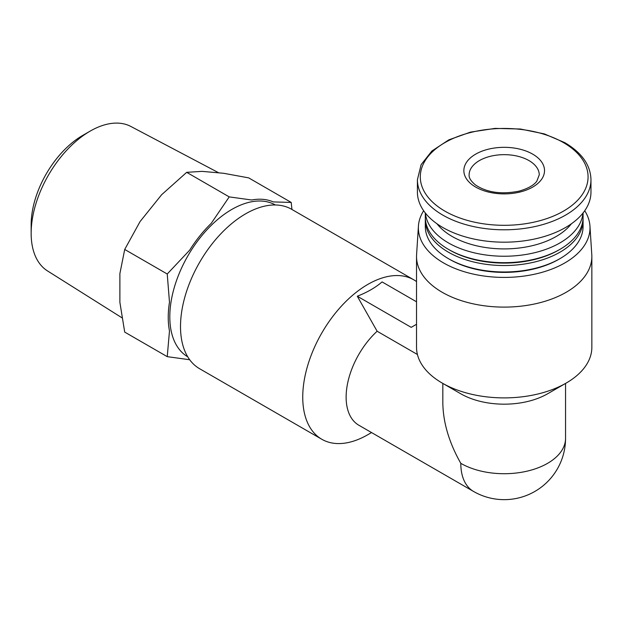 <?xml version="1.0" encoding="UTF-8"?>
<svg xmlns="http://www.w3.org/2000/svg" width="623" height="623" viewBox="0 0 623 623"><rect width="100%" height="100%" fill="white"/><g stroke="black" fill="none" stroke-linecap="round" stroke-linejoin="round"><path stroke-width="0.93" d="M584.724 210.745A85.818 49.552 180 0 1 589.95 226.032L591.788 254.62A87.656 50.611 180 0 1 591.85 256.497L591.85 347.276A87.656 50.611 180 0 1 566.175 383.067L547.578 393.798A61.358 35.425 180 0 1 460.802 393.798L442.205 383.067A87.656 50.611 180 0 1 416.53 347.276L416.53 256.497A87.656 50.611 180 0 1 416.592 254.62L418.43 226.032A85.818 49.552 180 0 1 423.656 210.745M565.552 383.425L565.552 438.288A61.358 35.425 180 0 1 527.673 471.019A61.358 35.425 180 0 1 460.802 463.341C449.09 442.618 443.101 422.456 442.828 402.863L442.828 383.425M532.704 154.146A40.324 23.277 180 0 1 532.704 187.071A40.324 23.277 180 0 1 475.676 187.071A40.324 23.277 180 0 1 475.676 154.146A40.324 23.277 180 0 1 532.704 154.146M590.97 179.697L590.97 192.079A86.784 50.105 180 0 1 504.194 242.183A86.784 50.105 180 0 1 417.41 192.079L417.41 179.697A86.784 50.105 180 0 0 504.194 229.801A86.784 50.105 180 0 0 590.97 179.697C590.588 165.134 581.874 152.791 564.827 142.667L544.323 133.898L520.376 129.008L495.028 128.4L470.474 132.123L448.817 139.864L431.895 151L421.117 164.659L417.41 179.697M571.377 223.797A73.631 42.512 180 0 1 504.194 248.904A73.631 42.512 180 0 1 437.011 223.797M582.972 213.089A78.895 45.549 180 0 1 504.194 256.24A78.895 45.549 180 0 1 425.408 213.089M583.081 212.949L583.081 217.131A78.895 45.549 180 0 1 559.976 249.34A78.895 45.549 180 0 1 448.404 249.34A78.895 45.549 180 0 1 425.299 217.131L425.299 212.949M559.976 249.34L558.738 250.049A77.143 44.537 180 0 1 449.642 250.049L448.404 249.34M583.042 218.564A78.895 45.549 180 0 1 583.081 219.989A78.895 45.549 180 0 1 504.194 265.538A78.895 45.549 180 0 1 425.299 219.989A78.895 45.549 180 0 1 425.338 218.564M583.081 219.989L583.081 226.437A78.895 45.549 180 0 1 559.976 258.638A78.895 45.549 180 0 1 448.404 258.638A78.895 45.549 180 0 1 425.299 226.437L425.299 219.989M559.976 258.638L558.738 259.355A77.143 44.537 180 0 1 449.642 259.355L448.404 258.638M589.95 226.032A85.818 49.552 180 0 1 504.194 277.414A85.818 49.552 180 0 1 418.43 226.032M591.85 256.497A87.656 50.611 180 0 1 504.194 307.108A87.656 50.611 180 0 1 416.53 256.497M566.175 383.067A87.656 50.611 180 0 1 442.205 383.067M417.426 354.503L377.125 331.234L357.298 296.229C367.157 292.382 375.428 287.608 382.094 281.915L416.53 301.797M460.802 463.341A61.358 35.425 -60 0 0 473.511 491.43L358.84 425.229A61.358 35.425 -60 0 1 377.125 331.234M367.827 434.714L371.549 432.564L367.827 434.714A92.04 53.142 -60 0 1 321.803 439.27A92.04 53.142 -60 0 1 321.803 332.994A92.04 53.142 -60 0 1 413.843 279.852A92.04 53.142 -60 0 1 416.53 281.596M321.803 439.27L199.57 368.699A92.04 53.142 -60 0 1 199.57 262.423A92.04 53.142 -60 0 1 291.611 209.281L413.843 279.852M187.733 356.8A87.656 50.611 -60 0 1 187.959 255.718A87.656 50.611 -60 0 1 275.389 204.975M291.93 209.46L291.206 202.428L273.24 201.914A89.416 51.623 120 0 0 251.661 199.991L229.225 196.891L211.259 223.314A89.416 51.623 120 0 0 189.68 250.166L167.237 274.003L169.479 302.233A89.416 51.623 120 0 0 169.479 331.008L167.237 356.652L189.68 359.744A89.416 51.623 120 0 0 189.688 359.751M291.206 202.428L248.678 177.874L223.657 173.287L202.078 171.364L186.69 172.337L229.225 196.891M167.237 356.652L124.709 332.098L119.889 302.373L119.889 273.606L124.709 249.449L140.089 221.531L161.668 194.688L186.69 172.337M167.237 274.003L124.709 249.449M416.53 324.279L411.211 327.355L357.298 296.229M121.921 317.769L47.512 270.927A83.412 48.158 -60 0 1 31.15 233.29A83.412 48.158 -60 0 1 90.133 131.134A83.412 48.158 -60 0 1 130.908 126.485L218.829 172.859M90.133 131.134L82.695 135.425A72.899 42.091 -60 0 0 31.15 224.708L31.15 233.29M563.504 142.636A83.887 48.43 180 0 1 525.905 223.657A83.887 48.43 180 0 1 423.165 164.34A83.887 48.43 180 0 1 563.504 142.636M479.399 160.586A35.067 20.248 0 0 0 469.127 174.899C468.808 177.812 470.91 181.153 475.435 184.922C486.82 192.523 501.305 194.61 518.897 191.175C531.707 187.609 535.671 182.804 536.8 181.238L539.253 174.899A35.067 20.248 0 0 0 517.612 156.202A35.067 20.248 0 0 0 479.399 160.586M473.511 491.43A61.358 61.358 0 0 0 565.552 438.288"/></g></svg>
